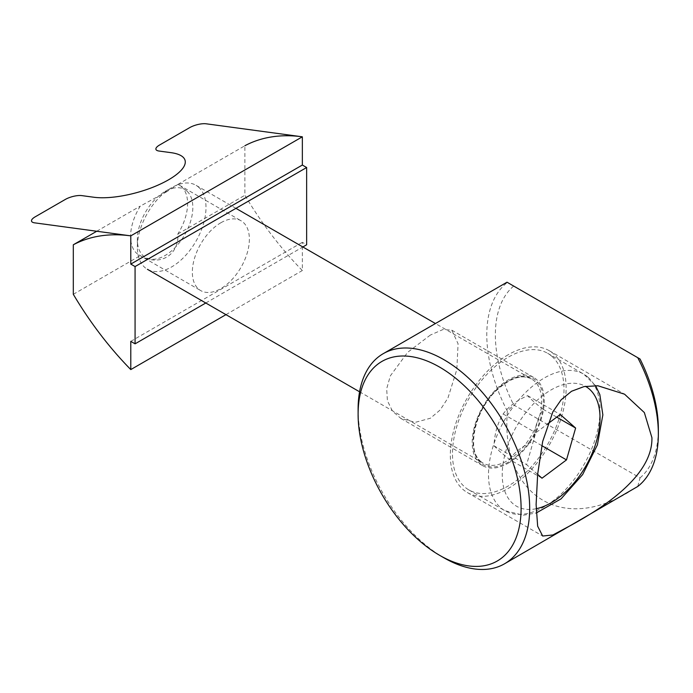 <?xml version="1.0" encoding="UTF-8"?>
<svg xmlns="http://www.w3.org/2000/svg" width="693" height="693" viewBox="0 0 693 693"><rect width="100%" height="100%" fill="white"/><g stroke="black" fill="none" stroke-linecap="round" stroke-linejoin="round"><path stroke-width="0.52" stroke-dasharray="3.46 2.6" d="M507.007 282.207L640.037 359.009M637.759 486.46L640.037 477.875L513.678 404.92L507.38 411.192C500.459 493.702 559.996 533.645 628.326 492.333M358.108 409.208A121.318 70.045 -120 0 0 443.892 557.787M507.38 411.192A121.318 70.045 60 0 1 507.38 282.423M430.379 335.04L407.692 352.295L390.332 375.875L386.668 388.773L387.404 400.693L392.463 411.105L400.84 418.425L415.289 422.34L430.379 418.243L440.142 409.987L447.947 398.033L456.826 369.551L458.073 343.763L451.793 330.171L443.018 329.53L430.379 335.04M513.678 286.053A115.246 66.537 -120 0 0 513.678 404.92M508.229 354.729A81.887 47.28 120 0 0 454.738 426.888A81.887 47.28 120 0 0 467.29 492.506A81.887 47.28 120 0 0 508.229 488.452A81.887 47.28 120 0 0 561.728 416.285A81.887 47.28 120 0 0 549.177 350.667A81.887 47.28 120 0 0 508.229 354.729M508.229 463.193A50.953 29.418 120 0 0 541.519 418.286A50.953 29.418 120 0 0 533.705 377.46A50.953 29.418 120 0 0 482.752 406.878A50.953 29.418 120 0 0 482.752 465.713A50.953 29.418 120 0 0 508.229 463.193M640.037 477.875A115.246 66.537 -120 0 0 658.35 429.019M198.579 187.153A48.527 28.015 -60 0 1 194.499 243.693A48.527 28.015 -60 0 1 147.418 269.308A48.527 28.015 -60 0 1 144.776 267.403A48.527 28.015 -60 0 1 137.361 247.089A48.527 28.015 -60 0 1 171.673 187.656A48.527 28.015 -60 0 1 195.937 185.256A48.527 28.015 -60 0 1 198.579 187.153M551.949 356.384A78.855 45.53 -60 0 1 545.313 448.267A78.855 45.53 -60 0 1 468.806 489.882A78.855 45.53 -60 0 1 464.509 486.789A78.855 45.53 -60 0 1 471.153 394.906A78.855 45.53 -60 0 1 547.661 353.3A78.855 45.53 -60 0 1 551.949 356.384M186.85 191.051A39.224 22.644 120 0 0 165.099 191.459A39.224 22.644 120 0 0 137.361 239.492A39.224 22.644 120 0 0 174.212 248.466A39.224 22.644 120 0 0 186.85 191.051M537.638 474.367L526.619 464.656L535.75 432.804L547.626 423.934M541.787 445.634L533.896 441.077C534.355 428.967 537.396 418.355 543.026 409.225C535.317 403.222 530.197 398.709 527.659 395.677C516.909 400.294 508.74 406.393 503.153 413.981C497.531 423.111 494.49 433.731 494.022 445.833L526.619 464.656M503.153 413.981L535.75 432.804M527.659 395.677L560.256 414.501M543.026 409.225L556.722 417.134M494.022 445.833L499.792 451.498L509.39 459.381L541.995 478.205M509.39 459.381C514.977 451.793 523.146 445.686 533.896 441.077M166.918 191.614L140.307 206.098A40.315 23.276 120 0 0 138.938 254.929A40.315 23.276 120 0 0 140.307 255.622C159.121 267.013 179.236 255.405 177.876 233.931A40.315 23.276 120 0 0 179.253 185.1A40.315 23.276 120 0 0 177.876 184.407L166.918 191.614M220.859 222.756A40.315 23.276 -60 0 1 241.017 220.755A40.315 23.276 -60 0 1 247.202 253.066A40.315 23.276 -60 0 1 220.859 288.591A40.315 23.276 -60 0 1 200.701 290.592A40.315 23.276 -60 0 1 194.516 258.281A40.315 23.276 -60 0 1 220.859 222.756M96.734 231.254L140.307 206.098M177.876 184.407L244.88 145.729L244.88 195.253A242.628 140.081 -120 0 0 302.347 270.53L302.347 242.299L306.644 244.776M73.311 294.308L140.307 255.622M130.786 341.354L302.347 242.299M205.786 303.006L302.841 246.977M225.944 314.648L302.347 270.53M177.876 233.931L244.88 195.253M530.058 440.826A49.74 28.716 -60 0 1 480.656 462.716A49.74 28.716 -60 0 1 486.399 402.347A49.74 28.716 -60 0 1 535.81 380.457A49.74 28.716 -60 0 1 530.058 440.826M480.466 461.217A48.527 28.015 120 0 0 483.108 463.115A48.527 28.015 120 0 0 528.672 439.864A48.527 28.015 120 0 0 534.277 380.968A48.527 28.015 120 0 0 531.635 379.071A48.527 28.015 120 0 0 484.554 404.677A48.527 28.015 120 0 0 480.466 461.217M587.976 377.183A78.855 45.53 120 0 0 583.688 374.099A78.855 45.53 120 0 0 507.181 415.713A78.855 45.53 120 0 0 500.537 507.588A78.855 45.53 120 0 0 504.833 510.68A78.855 45.53 120 0 0 578.863 472.895A78.855 45.53 120 0 0 587.976 377.183M536.148 508.74A69.153 39.925 -60 0 1 509.303 441.233A69.153 39.925 -60 0 1 585.455 386.33M467.29 492.506L542.671 536.027M549.177 350.667L624.549 394.187M400.84 418.425L482.752 465.713M451.793 330.171L533.705 377.46M359.58 391.796L483.108 463.115C466.32 456.167 472.375 412.846 496.283 390.653C510.291 377.85 522.072 373.986 531.635 379.071L435.438 323.527M235.932 208.342L195.937 185.256M137.361 239.492L137.361 247.089M165.099 191.459L171.673 187.656M547.661 353.3L583.688 374.099L595.556 385.646M468.806 489.882L504.833 510.68L523.38 515.202L536.278 512.976M138.938 254.929L200.701 290.592M179.253 185.1L241.017 220.755"/><path stroke-width="1.04" d="M130.786 235.863L130.786 264.094L135.074 266.571L135.074 343.832L130.786 341.354L130.786 369.586A242.628 140.081 60 0 1 73.311 294.308L73.311 244.776A242.628 140.081 60 0 1 130.786 235.863L302.347 136.807L206.219 123.804A12.127 4.037 -15.5 0 0 189.622 127.668L159.598 145.002A12.127 4.037 -15.5 0 0 159.035 151.039L171.05 152.668A54.591 18.165 164.5 0 1 168.503 179.833A54.591 18.165 164.5 0 1 93.85 197.245L81.835 195.617A12.127 4.037 -15.5 0 0 65.237 199.48L35.213 216.814A12.127 4.037 -15.5 0 0 34.65 222.851L130.786 235.863L302.347 136.807A242.628 140.081 -120 0 0 244.88 145.729M637.759 357.692A121.318 70.045 60 0 1 658.35 433.965L658.35 429.019A115.246 66.537 -120 0 0 640.037 359.009L507.007 282.207L383.238 353.673A121.318 70.045 -120 0 0 358.108 409.208L358.108 414.154A115.246 66.537 60 0 1 439.605 367.108A115.246 66.537 60 0 1 521.101 508.255A115.246 66.537 60 0 1 439.605 555.31A115.246 66.537 60 0 1 358.108 414.154M439.605 555.31L443.892 557.787A121.318 70.045 -120 0 0 504.547 563.79L637.759 486.46A121.318 70.045 60 0 0 658.35 433.965M504.547 563.79A121.318 70.045 -120 0 0 529.677 508.255A121.318 70.045 -120 0 0 476.723 386.174A121.318 70.045 -120 0 0 383.238 353.673M536.113 504.547L537.655 474.177L542.671 441.467L552.893 411.772L561.105 399.835L571.526 391.268L584.043 386.59L597.92 385.776L624.549 394.187L644.351 412.578L651.914 437.681C652.867 475.476 603.759 507.267 571.526 524.991L552.893 534.97L542.671 536.027L537.655 526.178L536.113 504.547M547.626 423.934L560.256 414.501L575.623 428.049L566.493 459.901L541.995 478.205L537.638 474.367M556.722 417.134L575.623 428.049M566.493 459.901L541.787 445.634M73.311 244.776L96.734 231.254M302.841 246.977L306.644 244.776L306.644 167.515L302.347 165.038L302.347 136.807M135.074 343.832L205.786 303.006M130.786 369.586L225.944 314.648M130.786 264.094L302.347 165.038M306.644 167.515L135.074 266.571M585.455 386.33A69.153 39.925 -60 0 1 589.457 389.171A69.153 39.925 -60 0 1 581.47 473.102A69.153 39.925 -60 0 1 536.148 508.74M435.438 323.527L235.932 208.342M359.58 391.796L147.418 269.308M595.556 385.646L599.835 394.62L602.858 414.873L597.392 444.897L582.666 474.54L561.07 498.847L536.278 512.976"/></g></svg>
